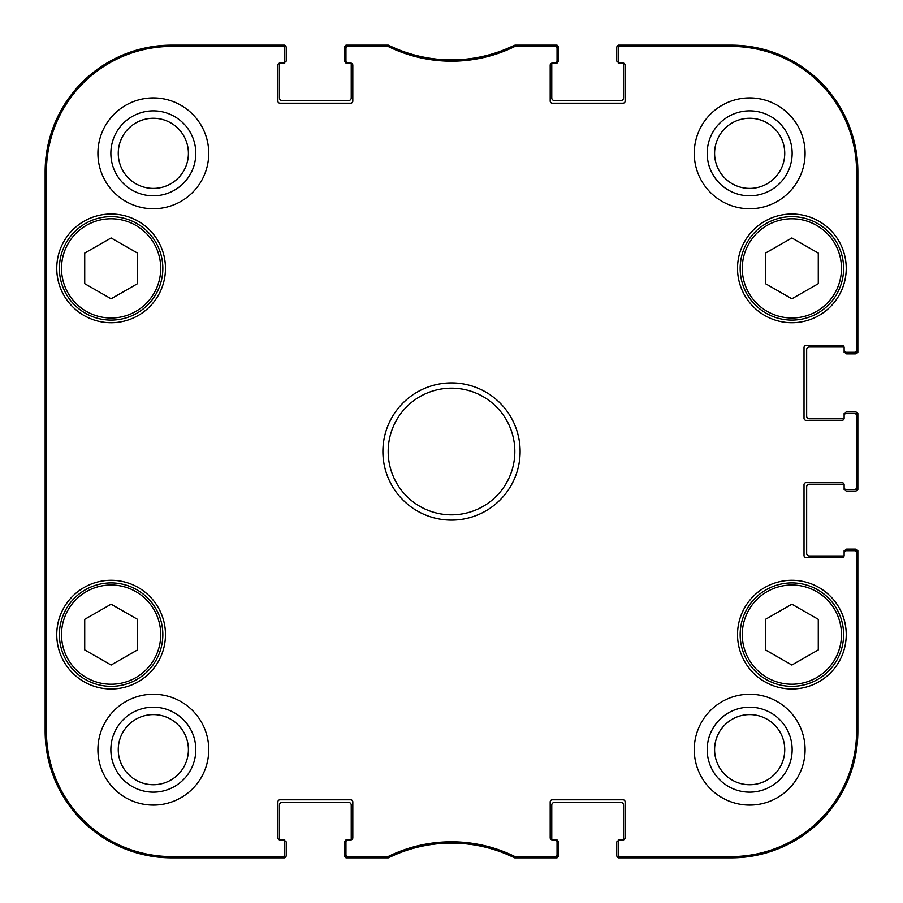<?xml version="1.0" encoding="UTF-8"?>
<svg xmlns="http://www.w3.org/2000/svg" width="903" height="903" viewBox="0 0 903 903"><rect width="100%" height="100%" fill="white"/><g stroke="black" fill="none" stroke-linecap="round" stroke-linejoin="round"><path stroke-width="1.35" d="M45.274 451.5L45.76 506.301C46.358 508.547 46.358 394.272 45.76 396.756L45.274 451.5M284.738 47.261A2.111 2.111 -90 0 0 282.628 45.15L284.738 45.15L284.738 47.261A2.111 2.111 -90 0 0 282.628 45.15L171.807 45.15A126.657 126.657 0 0 0 45.15 171.807L45.15 731.193A126.657 126.657 0 0 0 171.807 857.85L284.738 857.85L284.738 854.475A2.111 2.111 90 0 1 282.628 856.586L171.807 856.586A125.393 125.393 0 0 1 46.414 731.193L46.414 171.807A125.393 125.393 0 0 1 171.807 46.414L282.628 46.414A2.111 2.111 -90 0 1 284.738 48.525L284.738 47.261A2.111 2.111 -90 0 0 282.628 45.15L171.807 45.15L171.807 46.414M46.019 335.397L45.556 261.52L45.556 335.397M46.019 641.48L45.556 567.603L45.556 641.48M284.738 854.475L284.738 839.903L282.628 839.903A2.111 2.111 0 0 1 284.738 842.014M388.459 856.371L348.061 856.586A2.111 2.111 90 0 1 345.951 854.475L345.951 857.85L388.753 857.636A142.482 142.482 0 0 1 514.247 857.636L554.939 857.85A2.111 2.111 90 0 0 557.049 855.739L557.049 854.475A2.111 2.111 90 0 1 554.939 856.586L514.541 856.371A143.758 143.758 0 0 0 388.459 856.371L388.313 857.85A142.482 142.482 0 0 1 388.753 857.636L387.827 857.85L387.534 856.586M557.049 854.475L557.049 839.903L554.939 839.903A2.111 2.111 0 0 1 557.049 842.014M554.939 839.903L552.297 839.903A2.111 2.111 0 0 1 550.187 837.792L550.187 801.909A2.111 2.111 0 0 1 552.297 799.798L623.014 799.798A2.111 2.111 0 0 1 625.124 801.909L625.124 837.792A2.111 2.111 0 0 1 623.014 839.903L618.262 839.903L618.262 842.014A2.111 2.111 0 0 1 620.372 839.903M618.262 842.014L618.262 855.739A2.111 2.111 90 0 0 620.372 857.85L731.193 857.85L731.193 856.586L620.372 856.586A2.111 2.111 90 0 1 618.262 854.475M618.262 855.739A2.111 2.111 90 0 0 620.372 857.85L618.262 857.85L618.262 855.739A2.111 2.111 90 0 0 620.372 857.85L731.193 857.85A126.657 126.657 0 0 0 857.85 731.193L857.85 550.717L854.475 550.717A2.111 2.111 0 0 1 856.586 552.828L856.586 731.193A125.393 125.393 0 0 1 731.193 856.586M854.475 550.717L844.124 550.717L844.124 552.828A2.111 2.111 0 0 1 846.235 550.717M844.124 552.828L844.124 555.458A2.111 2.111 0 0 1 842.014 557.569L806.131 557.569A2.111 2.111 0 0 1 804.02 555.458L804.02 484.742A2.111 2.111 0 0 1 806.131 482.631L842.014 482.631A2.111 2.111 0 0 1 844.124 484.742L844.124 489.494L846.235 489.494A2.111 2.111 0 0 1 844.124 487.383M846.235 489.494L855.739 489.494A2.111 2.111 -0 0 0 857.85 487.383L857.85 415.617A2.111 2.111 0 0 0 855.739 413.506L854.475 413.506A2.111 2.111 0 0 1 856.586 415.617L856.586 487.383A2.111 2.111 -0 0 1 854.475 489.494M854.475 413.506L844.124 413.506L844.124 415.617A2.111 2.111 0 0 1 846.235 413.506M844.124 415.617L844.124 418.258A2.111 2.111 0 0 1 842.014 420.369L806.131 420.369A2.111 2.111 0 0 1 804.02 418.258L804.02 347.542A2.111 2.111 0 0 1 806.131 345.431L842.014 345.431A2.111 2.111 0 0 1 844.124 347.542L844.124 352.283L846.235 352.283A2.111 2.111 0 0 1 844.124 350.172M846.235 352.283L857.85 352.283L857.85 171.807A126.657 126.657 0 0 0 731.193 45.15L620.372 45.15A2.111 2.111 -90 0 0 618.262 47.261L618.262 48.525A2.111 2.111 -90 0 1 620.372 46.414L731.193 46.414A125.393 125.393 0 0 1 856.586 171.807L856.586 350.172A2.111 2.111 -0 0 1 854.475 352.283M618.262 48.525L618.262 63.097L620.372 63.097A2.111 2.111 0 0 1 618.262 60.986M620.372 63.097L623.014 63.097A2.111 2.111 0 0 1 625.124 65.208L625.124 101.091A2.111 2.111 0 0 1 623.014 103.202L552.297 103.202A2.111 2.111 0 0 1 550.187 101.091L550.187 65.208A2.111 2.111 0 0 1 552.297 63.097L557.049 63.097L557.049 60.986A2.111 2.111 0 0 1 554.939 63.097M557.049 60.986L557.049 45.15L514.247 45.364A142.482 142.482 0 0 1 388.753 45.364L348.061 45.15A2.111 2.111 -90 0 0 345.951 47.261L345.951 48.525A2.111 2.111 -90 0 1 348.061 46.414L388.459 46.629A143.758 143.758 0 0 0 514.541 46.629L554.939 46.414A2.111 2.111 -90 0 1 557.049 48.525M345.951 48.525L345.951 63.097L348.061 63.097A2.111 2.111 0 0 1 345.951 60.986M348.061 63.097L350.703 63.097A2.111 2.111 0 0 1 352.813 65.208L352.813 101.091A2.111 2.111 0 0 1 350.703 103.202L279.986 103.202A2.111 2.111 0 0 1 277.876 101.091L277.876 65.208A2.111 2.111 0 0 1 279.986 63.097L284.738 63.097L284.738 60.986A2.111 2.111 0 0 1 282.628 63.097M284.738 60.986L284.738 48.525M282.628 839.903L279.986 839.903A2.111 2.111 0 0 1 277.876 837.792L277.876 801.909A2.111 2.111 0 0 1 279.986 799.798L350.703 799.798A2.111 2.111 0 0 1 352.813 801.909L352.813 837.792A2.111 2.111 0 0 1 350.703 839.903L345.951 839.903L345.951 842.014A2.111 2.111 0 0 1 348.061 839.903M345.951 842.014L345.951 854.475M208.751 749.671A55.41 55.41 0 0 1 125.63 797.654A55.41 55.41 0 0 1 125.63 701.676A55.41 55.41 0 0 1 208.751 749.671M805.081 749.671A55.41 55.41 0 0 1 721.96 797.654A55.41 55.41 0 0 1 721.96 701.676A55.41 55.41 0 0 1 805.081 749.671M805.081 153.329A55.41 55.41 0 0 1 721.96 201.324A55.41 55.41 0 0 1 721.96 105.346A55.41 55.41 0 0 1 805.081 153.329M208.751 153.329A55.41 55.41 0 0 1 125.63 201.324A55.41 55.41 0 0 1 125.63 105.346A55.41 55.41 0 0 1 208.751 153.329M165.475 634.617A54.361 54.361 0 0 1 83.934 681.697A54.361 54.361 0 0 1 83.934 587.548A54.361 54.361 0 0 1 165.475 634.617M846.235 634.617A54.361 54.361 0 0 1 764.706 681.697A54.361 54.361 0 0 1 764.706 587.548A54.361 54.361 0 0 1 846.235 634.617M846.235 268.383A54.361 54.361 0 0 1 764.706 315.452A54.361 54.361 0 0 1 764.706 221.303A54.361 54.361 0 0 1 846.235 268.383M165.475 268.383A54.361 54.361 0 0 1 83.934 315.452A54.361 54.361 0 0 1 83.934 221.303A54.361 54.361 0 0 1 165.475 268.383M382.895 451.5A68.605 68.605 0 0 0 485.803 510.917A68.605 68.605 0 0 0 485.803 392.083A68.605 68.605 0 0 0 382.895 451.5M618.262 45.15L618.262 47.261A2.111 2.111 -90 0 1 620.372 45.15L618.262 45.15M857.85 413.506L855.739 413.506A2.111 2.111 0 0 1 857.85 415.617L857.85 413.506M388.177 451.5A63.323 63.323 0 0 1 483.161 396.654A63.323 63.323 0 0 1 483.161 506.346A63.323 63.323 0 0 1 388.177 451.5M740.167 634.617A51.719 51.719 0 0 0 817.746 679.406A51.719 51.719 0 0 0 817.746 589.828A51.719 51.719 0 0 0 740.167 634.617A51.719 51.719 0 0 0 817.746 679.406A51.719 51.719 0 0 0 817.746 589.828A51.719 51.719 0 0 0 740.167 634.617M818.276 649.912L791.886 665.026L765.496 649.912L765.496 619.323L791.886 604.209L818.276 619.323L818.276 649.912M59.395 634.617A51.719 51.719 0 0 0 136.974 679.406A51.719 51.719 0 0 0 136.974 589.828A51.719 51.719 0 0 0 59.395 634.617A51.719 51.719 0 0 0 136.974 679.406A51.719 51.719 0 0 0 136.974 589.828A51.719 51.719 0 0 0 59.395 634.617M137.504 649.912L111.114 665.026L84.724 649.912L84.724 619.323L111.114 604.209L137.504 619.323L137.504 649.912M707.196 153.329A42.464 42.464 0 0 0 770.902 190.115A42.464 42.464 0 0 0 770.902 116.555A42.464 42.464 0 0 0 707.196 153.329M714.589 153.329A35.082 35.082 0 0 1 767.2 122.955A35.082 35.082 0 0 1 767.2 183.715A35.082 35.082 0 0 1 714.589 153.329M707.196 749.671A42.464 42.464 0 0 0 770.902 786.445A42.464 42.464 0 0 0 770.902 712.885A42.464 42.464 0 0 0 707.196 749.671M714.589 749.671A35.082 35.082 0 0 1 767.2 719.285A35.082 35.082 0 0 1 767.2 780.045A35.082 35.082 0 0 1 714.589 749.671M110.866 749.671A42.464 42.464 0 0 0 174.572 786.445A42.464 42.464 0 0 0 174.572 712.885A42.464 42.464 0 0 0 110.866 749.671M118.259 749.671A35.082 35.082 0 0 1 170.87 719.285A35.082 35.082 0 0 1 170.87 780.045A35.082 35.082 0 0 1 118.259 749.671M110.866 153.329A42.464 42.464 0 0 0 174.572 190.115A42.464 42.464 0 0 0 174.572 116.555A42.464 42.464 0 0 0 110.866 153.329M118.259 153.329A35.082 35.082 0 0 1 170.87 122.955A35.082 35.082 0 0 1 170.87 183.715A35.082 35.082 0 0 1 118.259 153.329M345.951 855.739A2.111 2.111 90 0 0 348.061 857.85A2.111 2.111 90 0 1 345.951 855.739A2.111 2.111 90 0 0 348.061 857.85L347.012 857.85M282.628 856.586L282.628 857.85A2.111 2.111 90 0 0 284.738 855.739A2.111 2.111 90 0 1 282.628 857.85A2.111 2.111 90 0 0 284.738 855.739M348.061 46.414L348.061 45.15A2.111 2.111 -90 0 0 345.951 47.261L345.951 45.15L348.061 45.15A2.111 2.111 -90 0 0 345.951 47.261M388.459 46.629L388.753 45.364L387.827 45.15L387.534 46.414M515.466 46.414L515.173 45.15L514.247 45.364L514.541 46.629M557.049 47.261A2.111 2.111 -90 0 0 554.939 45.15A2.111 2.111 -90 0 1 557.049 47.261A2.111 2.111 -90 0 0 554.939 45.15L555.988 45.15M855.739 352.283A2.111 2.111 -0 0 0 857.85 350.172A2.111 2.111 -0 0 1 855.739 352.283A2.111 2.111 -0 0 0 857.85 350.172L857.85 351.233M855.739 489.494A2.111 2.111 -0 0 0 857.85 487.383L857.85 489.494L855.739 489.494A2.111 2.111 -0 0 0 857.85 487.383L857.85 488.444M856.586 552.828L857.85 552.828A2.111 2.111 0 0 0 855.739 550.717A2.111 2.111 0 0 1 857.85 552.828A2.111 2.111 0 0 0 855.739 550.717M514.541 856.371L514.247 857.636L515.173 857.85L554.939 857.85A2.111 2.111 90 0 0 557.049 855.739L557.049 857.85L554.939 857.85A2.111 2.111 90 0 0 557.049 855.739M387.827 45.15L388.753 45.364A142.482 142.482 0 0 1 388.313 45.15L348.061 45.15M515.173 857.85L514.247 857.636A142.482 142.482 0 0 1 514.687 857.85L515.466 856.586M45.692 505.838C45.127 502.745 45.139 398.268 45.703 397.015M279.535 63.142A1.58 1.58 0 0 0 279.456 63.616L279.456 97.919A2.641 2.641 0 0 0 282.097 100.56L348.592 100.56A2.641 2.641 0 0 0 351.233 97.919L351.233 63.616A1.58 1.58 0 0 0 351.154 63.142M284.738 45.376A2.641 2.641 0 0 1 286.319 47.791L286.319 60.456A1.58 1.58 0 0 1 284.738 62.036M282.628 46.414L282.628 45.15L283.677 45.15M284.738 840.964A1.58 1.58 0 0 1 286.319 842.544L286.319 855.209A2.641 2.641 0 0 1 284.738 857.624M351.154 839.858A1.58 1.58 0 0 0 351.233 839.384L351.233 805.081A2.641 2.641 0 0 0 348.592 802.44L282.097 802.44A2.641 2.641 0 0 0 279.456 805.081L279.456 839.384A1.58 1.58 0 0 0 279.535 839.858M345.951 857.624A2.641 2.641 0 0 1 344.37 855.209L344.37 842.544A1.58 1.58 0 0 1 345.951 840.964M513.254 857.15A10.554 10.554 0 0 1 512.509 856.834A142.482 142.482 0 0 0 390.491 856.834A10.554 10.554 0 0 1 389.746 857.15M557.049 840.964A1.58 1.58 0 0 1 558.63 842.544L558.63 855.209A2.641 2.641 0 0 1 557.049 857.624M623.465 839.858A1.58 1.58 0 0 0 623.544 839.384L623.544 805.081A2.641 2.641 0 0 0 620.903 802.44L554.408 802.44A2.641 2.641 0 0 0 551.767 805.081L551.767 839.384A1.58 1.58 0 0 0 551.846 839.858M618.262 857.624A2.641 2.641 0 0 1 616.681 855.209L616.681 842.544A1.58 1.58 0 0 1 618.262 840.964M620.372 856.586L620.372 857.85L619.323 857.85M845.185 550.717A1.58 1.58 0 0 1 846.766 549.126L855.209 549.126A2.641 2.641 0 0 1 857.624 550.717M844.079 484.29A1.58 1.58 0 0 0 843.605 484.222L809.302 484.222A2.641 2.641 0 0 0 806.661 486.852L806.661 553.347A2.641 2.641 0 0 0 809.302 555.988L843.605 555.988A1.58 1.58 0 0 0 844.079 555.921M857.624 489.494A2.641 2.641 0 0 1 855.209 491.074L846.766 491.074A1.58 1.58 0 0 1 845.185 489.494M845.185 413.506A1.58 1.58 0 0 1 846.766 411.926L855.209 411.926A2.641 2.641 0 0 1 857.624 413.506M844.079 347.079A1.58 1.58 0 0 0 843.605 347.012L809.302 347.012A2.641 2.641 0 0 0 806.661 349.653L806.661 416.148A2.641 2.641 0 0 0 809.302 418.778L843.605 418.778A1.58 1.58 0 0 0 844.079 418.71M857.624 352.283A2.641 2.641 0 0 1 855.209 353.874L846.766 353.874A1.58 1.58 0 0 1 845.185 352.283M618.262 62.036A1.58 1.58 0 0 1 616.681 60.456L616.681 47.791A2.641 2.641 0 0 1 618.262 45.376M551.846 63.142A1.58 1.58 0 0 0 551.767 63.616L551.767 97.919A2.641 2.641 0 0 0 554.408 100.56L620.903 100.56A2.641 2.641 0 0 0 623.544 97.919L623.544 63.616A1.58 1.58 0 0 0 623.465 63.142M557.049 45.376A2.641 2.641 0 0 1 558.63 47.791L558.63 60.456A1.58 1.58 0 0 1 557.049 62.036M389.791 45.872A10.554 10.554 0 0 1 390.48 46.166A142.482 142.482 0 0 0 512.52 46.166A10.554 10.554 0 0 1 513.209 45.872M345.951 62.036A1.58 1.58 0 0 1 344.37 60.456L344.37 47.791A2.641 2.641 0 0 1 345.951 45.376M59.395 268.383A51.719 51.719 0 0 0 136.974 313.172A51.719 51.719 0 0 0 136.974 223.594A51.719 51.719 0 0 0 59.395 268.383A51.719 51.719 0 0 0 136.974 313.172A51.719 51.719 0 0 0 136.974 223.594A51.719 51.719 0 0 0 59.395 268.383M137.504 283.677L111.114 298.791L84.724 283.677L84.724 253.088L111.114 237.974L137.504 253.088L137.504 283.677M740.167 268.383A51.719 51.719 0 0 0 817.746 313.172A51.719 51.719 0 0 0 817.746 223.594A51.719 51.719 0 0 0 740.167 268.383A51.719 51.719 0 0 0 817.746 313.172A51.719 51.719 0 0 0 817.746 223.594A51.719 51.719 0 0 0 740.167 268.383M818.276 283.677L791.886 298.791L765.496 283.677L765.496 253.088L791.886 237.974L818.276 253.088L818.276 283.677M46.414 731.193L45.15 731.193L45.15 171.807L46.414 171.807M282.628 857.85L171.807 857.85L171.807 856.586M554.939 856.586L554.939 857.85M620.372 46.414L620.372 45.15A2.111 2.111 -90 0 0 618.262 47.261M620.372 45.15L731.193 45.15L731.193 46.414M856.586 415.617L857.85 415.617L857.85 487.383L856.586 487.383M387.827 857.85L348.061 857.85L348.061 856.586M857.85 552.828L857.85 731.193L856.586 731.193M856.586 350.172L857.85 350.172L857.85 171.807L856.586 171.807M515.173 45.15L554.939 45.15L554.939 46.414M857.85 415.617A2.111 2.111 0 0 0 855.739 413.506M742.277 634.617A49.609 49.609 0 0 1 816.684 591.657A49.609 49.609 0 0 1 816.684 677.577A49.609 49.609 0 0 1 742.277 634.617M61.506 634.617A49.609 49.609 0 0 1 135.924 591.657A49.609 49.609 0 0 1 135.924 677.577A49.609 49.609 0 0 1 61.506 634.617M61.506 268.383A49.609 49.609 0 0 1 135.924 225.423A49.609 49.609 0 0 1 135.924 311.343A49.609 49.609 0 0 1 61.506 268.383M742.277 268.383A49.609 49.609 0 0 1 816.684 225.423A49.609 49.609 0 0 1 816.684 311.343A49.609 49.609 0 0 1 742.277 268.383"/></g></svg>
